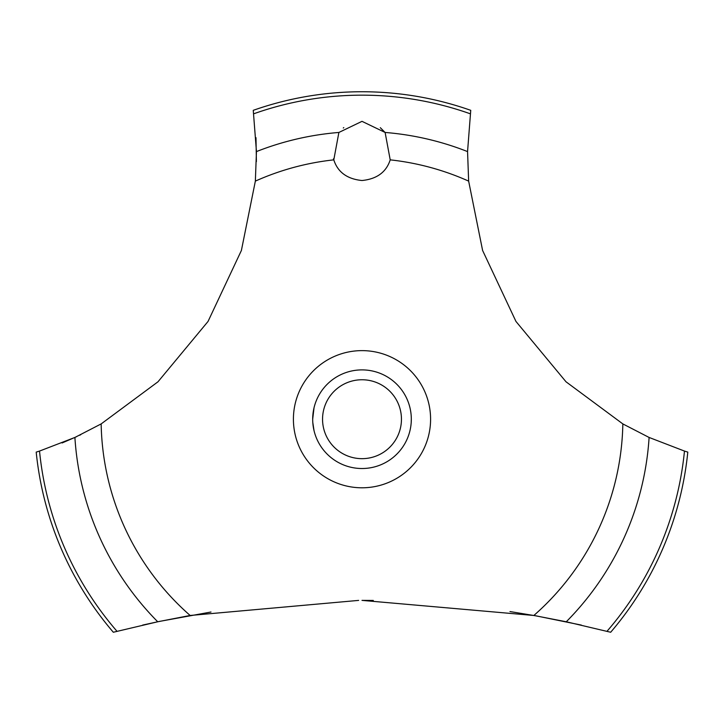<?xml version="1.0" encoding="UTF-8"?>
<svg xmlns="http://www.w3.org/2000/svg" width="724" height="724" viewBox="0 0 724 724"><rect width="100%" height="100%" fill="white"/><g stroke="black" fill="none" stroke-linecap="round" stroke-linejoin="round"><path stroke-width="1.09" d="M117.007 631.301A324.044 324.044 0 0 1 39.53 451.079L36.2 452.111A327.456 327.456 0 0 0 113.324 632.251L157.732 621.771L190.141 615.472L358.642 600.395M210.992 612.015L159.407 621.418L142.655 625.084M62.11 442.961L76.391 436.771M79.568 435.278L80.735 434.717M581.345 625.084L536.303 615.907L509.968 611.554M373.322 600.449L362 600.386L533.86 615.472L566.277 621.771L610.676 632.251A327.456 327.456 0 0 0 687.8 452.111L684.47 451.079A324.044 324.044 0 0 1 606.993 631.301M190.141 615.472A260.884 260.884 0 0 1 101.161 423.911L157.995 381.783L208.041 321.438L241.391 250.477L255.355 181.118L256.45 151.588L253.255 110.329A327.456 327.456 0 0 1 470.745 110.329L467.559 151.588L468.645 181.118A260.884 260.884 0 0 0 390.209 159.859C386.263 172.14 376.86 179.027 362 180.52C347.14 179.027 337.737 172.14 333.791 159.859L338.886 132.456L362 121.342L385.114 132.456L390.209 159.859M343.782 127.614L343.294 128.003M333.474 158.791L333.791 159.859A260.884 260.884 0 0 0 255.355 181.118M312.795 422.472L314.035 430.68M312.687 419.205C314.325 434.825 314.325 434.825 312.687 419.205A49.313 49.313 0 0 1 362 369.892A49.313 49.313 0 0 1 411.313 419.205A49.313 49.313 0 0 1 362 468.519A49.313 49.313 0 0 1 312.687 419.205L314.035 407.73L312.795 415.938M411.205 422.472L411.313 419.205M322.551 419.205A39.449 39.449 0 0 0 362 458.663A39.449 39.449 0 0 0 401.449 419.205A39.449 39.449 0 0 0 362 379.756A39.449 39.449 0 0 0 322.551 419.205M385.277 132.664L380.299 127.677M684.47 451.07L649.102 437.45M566.277 621.771A287.681 287.681 0 0 0 649.102 437.459L622.839 423.911L566.005 381.783L515.959 321.438L482.609 250.477L468.645 181.118M622.839 423.911A260.884 260.884 0 0 1 533.86 615.472M362 487.795A68.59 68.59 0 0 1 293.41 419.205A68.59 68.59 0 0 1 362 350.624A68.59 68.59 0 0 1 430.59 419.205A68.59 68.59 0 0 1 362 487.795M256.396 161.588L255.988 137.678M101.161 423.911L74.898 437.459A287.681 287.681 0 0 0 157.723 621.771M74.898 437.45L39.53 451.07M385.114 132.456A287.681 287.681 0 0 1 467.55 151.588M253.735 113.786A324.044 324.044 0 0 1 470.265 113.786M256.45 151.588A287.681 287.681 0 0 1 338.886 132.456"/></g></svg>
